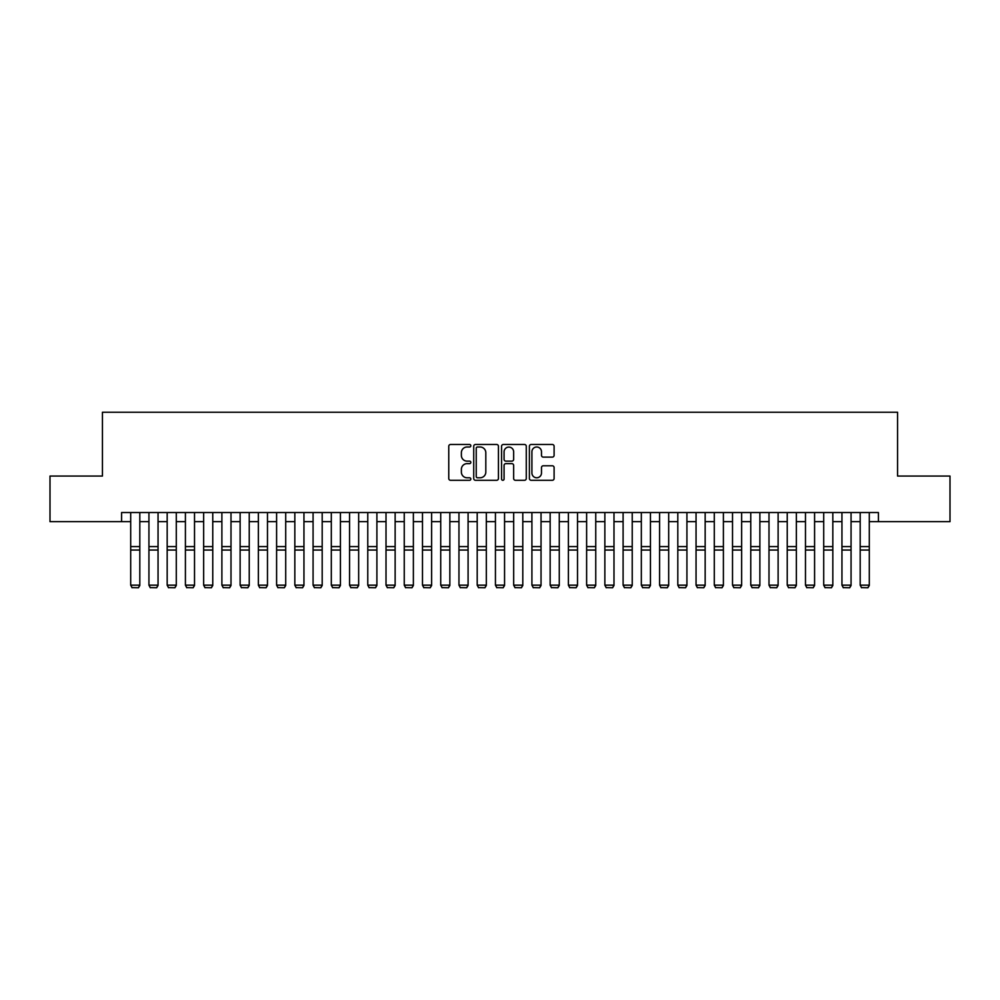 <?xml version="1.0" encoding="UTF-8"?>
<svg xmlns="http://www.w3.org/2000/svg" width="1000" height="1000" viewBox="0 0 1000 1000"><rect width="100%" height="100%" fill="white"/><g stroke="black" fill="none" stroke-linecap="round" stroke-linejoin="round"><path stroke-width="1.5" d="M470.825 445.737A1.25 1.25 0 0 0 469.562 444.487L450.55 444.487A1.787 1.787 0 0 0 448.762 446.275L448.762 478.5A1.787 1.787 0 0 0 450.55 480.288L469.562 480.288A1.25 1.25 0 0 0 470.825 479.038A1.25 1.25 0 0 0 469.562 477.788L467.113 477.788A5.725 5.725 0 0 1 461.375 472.062L461.375 469.375A5.725 5.725 0 0 1 467.113 463.638L469.562 463.638A1.25 1.25 0 0 0 470.825 462.388A1.25 1.25 0 0 0 469.562 461.138L467.113 461.138A5.725 5.725 0 0 1 461.375 455.412L461.375 452.725A5.725 5.725 0 0 1 467.113 447L469.562 447A1.25 1.25 0 0 0 470.825 445.737M552.312 457.113A1.787 1.787 0 0 0 554.1 455.325L554.1 446.275A1.787 1.787 0 0 0 552.312 444.487L531.188 444.487A1.787 1.787 0 0 0 529.4 446.275L529.4 478.5A1.787 1.787 0 0 0 531.188 480.288L552.312 480.288A1.787 1.787 0 0 0 554.1 478.5L554.1 467.575A1.787 1.787 0 0 0 552.312 465.788L543.275 465.788A1.787 1.787 0 0 0 541.487 467.575L541.487 473A4.787 4.787 0 0 1 536.7 477.788A4.787 4.787 0 0 1 531.912 473L531.912 451.788A4.787 4.787 0 0 1 536.7 447A4.787 4.787 0 0 1 541.487 451.788L541.487 455.325A1.787 1.787 0 0 0 543.275 457.113L552.312 457.113M121.575 521.663L50 521.663L50 476.062L102.438 476.062L102.438 412.238L897.562 412.238L897.562 476.062L950 476.062L950 521.663L878.425 521.663L878.425 512.537L121.575 512.537L121.575 521.663L130.7 521.663M498.438 446.275A1.787 1.787 0 0 0 496.637 444.487L475.525 444.487A1.787 1.787 0 0 0 473.725 446.275L473.725 478.5A1.787 1.787 0 0 0 475.525 480.288L496.637 480.288A1.787 1.787 0 0 0 498.438 478.5L498.438 446.275M503.363 444.487L524.475 444.487A1.787 1.787 0 0 1 526.275 446.275L526.275 478.5A1.787 1.787 0 0 1 524.475 480.288L515.438 480.288A1.787 1.787 0 0 1 513.65 478.5L513.65 465.438A1.787 1.787 0 0 0 511.863 463.638L505.863 463.638A1.787 1.787 0 0 0 504.075 465.438L504.075 479.038A1.25 1.25 0 0 1 502.825 480.288A1.25 1.25 0 0 1 501.562 479.038L501.562 446.275A1.787 1.787 0 0 1 503.363 444.487M139.812 521.663L148.938 521.663M158.05 521.663L167.175 521.663M176.287 521.663L185.413 521.663M194.525 521.663L203.65 521.663M212.763 521.663L221.887 521.663M231 521.663L240.125 521.663M249.237 521.663L258.363 521.663M267.475 521.663L276.6 521.663M285.712 521.663L294.837 521.663M303.95 521.663L313.075 521.663M322.188 521.663L331.312 521.663M340.425 521.663L349.55 521.663M358.663 521.663L367.775 521.663M376.9 521.663L386.012 521.663M395.138 521.663L404.25 521.663M413.375 521.663L422.488 521.663M431.613 521.663L440.725 521.663M449.85 521.663L458.963 521.663M468.088 521.663L477.2 521.663M486.325 521.663L495.438 521.663M504.562 521.663L513.675 521.663M522.8 521.663L531.912 521.663M541.038 521.663L550.15 521.663M559.275 521.663L568.387 521.663M577.513 521.663L586.625 521.663M595.75 521.663L604.862 521.663M613.987 521.663L623.1 521.663M632.225 521.663L641.338 521.663M650.45 521.663L659.575 521.663M668.688 521.663L677.812 521.663M686.925 521.663L696.05 521.663M705.163 521.663L714.287 521.663M723.4 521.663L732.525 521.663M741.637 521.663L750.763 521.663M759.875 521.663L769 521.663M778.112 521.663L787.237 521.663M796.35 521.663L805.475 521.663M814.587 521.663L823.713 521.663M832.825 521.663L841.95 521.663M851.062 521.663L860.188 521.663M869.3 521.663L878.425 521.663M477.488 447A1.25 1.25 0 0 0 476.238 448.25L476.238 476.538A1.25 1.25 0 0 0 477.488 477.788L480.087 477.788A5.725 5.725 0 0 0 485.812 472.062L485.812 452.725A5.725 5.725 0 0 0 480.087 447L477.488 447M513.65 451.875A4.787 4.787 0 0 0 508.862 447.088A4.787 4.787 0 0 0 504.075 451.875L504.075 459.35A1.787 1.787 0 0 0 505.863 461.138L511.863 461.138A1.787 1.787 0 0 0 513.65 459.35L513.65 451.875M139.812 512.537L139.812 585.5L138.45 587.762L132.062 587.625L138.45 587.762M132.062 587.762L130.7 585.163L139.812 585.163L138.45 587.625M130.7 512.537L130.7 585.163L132.062 587.625M158.05 512.537L158.05 585.5L156.688 587.762L150.3 587.625L156.688 587.762M150.3 587.762L148.938 585.163L158.05 585.163L156.688 587.625M148.938 512.537L148.938 585.163L150.3 587.625M176.287 512.537L176.287 585.5L174.925 587.762L168.538 587.625L174.925 587.762M168.538 587.762L167.175 585.163L176.287 585.163L174.925 587.625M167.175 512.537L167.175 585.163L168.538 587.625M194.525 512.537L194.525 585.5L193.162 587.762L186.775 587.625L193.162 587.762M186.775 587.762L185.413 585.163L194.525 585.163L193.162 587.625M185.413 512.537L185.413 585.163L186.775 587.625M212.763 512.537L212.763 585.5L211.4 587.762L205.012 587.625L211.4 587.762M205.012 587.762L203.65 585.163L212.763 585.163L211.4 587.625M203.65 512.537L203.65 585.163L205.012 587.625M231 512.537L231 585.5L229.638 587.762L223.25 587.625L229.638 587.762M223.25 587.762L221.887 585.163L231 585.163L229.638 587.625M221.887 512.537L221.887 585.163L223.25 587.625M249.237 512.537L249.237 585.5L247.875 587.762L241.488 587.625L247.875 587.762M241.488 587.762L240.125 585.163L249.237 585.163L247.875 587.625M240.125 512.537L240.125 585.163L241.488 587.625M267.475 512.537L267.475 585.5L266.112 587.762L259.725 587.625L266.112 587.762M259.725 587.762L258.363 585.163L267.475 585.163L266.112 587.625M258.363 512.537L258.363 585.163L259.725 587.625M285.712 512.537L285.712 585.5L284.35 587.762L277.962 587.625L284.35 587.762M277.962 587.762L276.6 585.163L285.712 585.163L284.35 587.625M276.6 512.537L276.6 585.163L277.962 587.625M303.95 512.537L303.95 585.5L302.587 587.762L296.2 587.625L302.587 587.762M296.2 587.762L294.837 585.163L303.95 585.163L302.587 587.625M294.837 512.537L294.837 585.163L296.2 587.625M322.188 512.537L322.188 585.5L320.825 587.762L314.438 587.625L320.825 587.762M314.438 587.762L313.075 585.163L322.188 585.163L320.825 587.625M313.075 512.537L313.075 585.163L314.438 587.625M340.425 512.537L340.425 585.5L339.062 587.762L332.675 587.625L339.062 587.762M332.675 587.762L331.312 585.163L340.425 585.163L339.062 587.625M331.312 512.537L331.312 585.163L332.675 587.625M358.663 512.537L358.663 585.5L357.3 587.762L350.913 587.625L357.3 587.762M350.913 587.762L349.55 585.163L358.663 585.163L357.3 587.625M349.55 512.537L349.55 585.163L350.913 587.625M376.9 512.537L376.9 585.5L375.538 587.762L369.15 587.625L375.538 587.762M369.15 587.762L367.775 585.163L376.9 585.163L375.538 587.625M367.775 512.537L367.775 585.163L369.15 587.625M395.138 512.537L395.138 585.5L393.775 587.762L387.388 587.625L393.775 587.762M387.388 587.762L386.012 585.163L395.138 585.163L393.775 587.625M386.012 512.537L386.012 585.163L387.388 587.625M413.375 512.537L413.375 585.5L412 587.762L405.625 587.625L412 587.762M405.625 587.762L404.25 585.163L413.375 585.163L412 587.625M404.25 512.537L404.25 585.163L405.625 587.625M431.613 512.537L431.613 585.5L430.238 587.762L423.862 587.625L430.238 587.762M423.862 587.762L422.488 585.163L431.613 585.163L430.238 587.625M422.488 512.537L422.488 585.163L423.862 587.625M449.85 512.537L449.85 585.5L448.475 587.762L442.1 587.625L448.475 587.762M442.1 587.762L440.725 585.163L449.85 585.163L448.475 587.625M440.725 512.537L440.725 585.163L442.1 587.625M468.088 512.537L468.088 585.5L466.712 587.762L460.337 587.625L466.712 587.762M460.337 587.762L458.963 585.163L468.088 585.163L466.712 587.625M458.963 512.537L458.963 585.163L460.337 587.625M486.325 512.537L486.325 585.5L484.95 587.762L478.575 587.625L484.95 587.762M478.575 587.762L477.2 585.163L486.325 585.163L484.95 587.625M477.2 512.537L477.2 585.163L478.575 587.625M504.562 512.537L504.562 585.5L503.188 587.762L496.812 587.625L503.188 587.762M496.812 587.762L495.438 585.163L504.562 585.163L503.188 587.625M495.438 512.537L495.438 585.163L496.812 587.625M522.8 512.537L522.8 585.5L521.425 587.762L515.05 587.625L521.425 587.762M515.05 587.762L513.675 585.163L522.8 585.163L521.425 587.625M513.675 512.537L513.675 585.163L515.05 587.625M541.038 512.537L541.038 585.5L539.663 587.762L533.288 587.625L539.663 587.762M533.288 587.762L531.912 585.163L541.038 585.163L539.663 587.625M531.912 512.537L531.912 585.163L533.288 587.625M559.275 512.537L559.275 585.5L557.9 587.762L551.525 587.625L557.9 587.762M551.525 587.762L550.15 585.163L559.275 585.163L557.9 587.625M550.15 512.537L550.15 585.163L551.525 587.625M577.513 512.537L577.513 585.5L576.138 587.762L569.763 587.625L576.138 587.762M569.763 587.762L568.387 585.163L577.513 585.163L576.138 587.625M568.387 512.537L568.387 585.163L569.763 587.625M595.75 512.537L595.75 585.5L594.375 587.762L588 587.625L594.375 587.762M588 587.762L586.625 585.163L595.75 585.163L594.375 587.625M586.625 512.537L586.625 585.163L588 587.625M613.987 512.537L613.987 585.5L612.612 587.762L606.225 587.625L612.612 587.762M606.225 587.762L604.862 585.163L613.987 585.163L612.612 587.625M604.862 512.537L604.862 585.163L606.225 587.625M632.225 512.537L632.225 585.5L630.85 587.762L624.462 587.625L630.85 587.762M624.462 587.762L623.1 585.163L632.225 585.163L630.85 587.625M623.1 512.537L623.1 585.163L624.462 587.625M650.45 512.537L650.45 585.5L649.087 587.762L642.7 587.625L649.087 587.762M642.7 587.762L641.338 585.163L650.45 585.163L649.087 587.625M641.338 512.537L641.338 585.163L642.7 587.625M668.688 512.537L668.688 585.5L667.325 587.762L660.938 587.625L667.325 587.762M660.938 587.762L659.575 585.163L668.688 585.163L667.325 587.625M659.575 512.537L659.575 585.163L660.938 587.625M686.925 512.537L686.925 585.5L685.562 587.762L679.175 587.625L685.562 587.762M679.175 587.762L677.812 585.163L686.925 585.163L685.562 587.625M677.812 512.537L677.812 585.163L679.175 587.625M705.163 512.537L705.163 585.5L703.8 587.762L697.412 587.625L703.8 587.762M697.412 587.762L696.05 585.163L705.163 585.163L703.8 587.625M696.05 512.537L696.05 585.163L697.412 587.625M723.4 512.537L723.4 585.5L722.038 587.762L715.65 587.625L722.038 587.762M715.65 587.762L714.287 585.163L723.4 585.163L722.038 587.625M714.287 512.537L714.287 585.163L715.65 587.625M741.637 512.537L741.637 585.5L740.275 587.762L733.888 587.625L740.275 587.762M733.888 587.762L732.525 585.163L741.637 585.163L740.275 587.625M732.525 512.537L732.525 585.163L733.888 587.625M759.875 512.537L759.875 585.5L758.512 587.762L752.125 587.625L758.512 587.762M752.125 587.762L750.763 585.163L759.875 585.163L758.512 587.625M750.763 512.537L750.763 585.163L752.125 587.625M778.112 512.537L778.112 585.5L776.75 587.762L770.362 587.625L776.75 587.762M770.362 587.762L769 585.163L778.112 585.163L776.75 587.625M769 512.537L769 585.163L770.362 587.625M796.35 512.537L796.35 585.5L794.987 587.762L788.6 587.625L794.987 587.762M788.6 587.762L787.237 585.163L796.35 585.163L794.987 587.625M787.237 512.537L787.237 585.163L788.6 587.625M814.587 512.537L814.587 585.5L813.225 587.762L806.838 587.625L813.225 587.762M806.838 587.762L805.475 585.163L814.587 585.163L813.225 587.625M805.475 512.537L805.475 585.163L806.838 587.625M832.825 512.537L832.825 585.5L831.462 587.762L825.075 587.625L831.462 587.762M825.075 587.762L823.713 585.163L832.825 585.163L831.462 587.625M823.713 512.537L823.713 585.163L825.075 587.625M851.062 512.537L851.062 585.5L849.7 587.762L843.312 587.625L849.7 587.762M843.312 587.762L841.95 585.163L851.062 585.163L849.7 587.625M841.95 512.537L841.95 585.163L843.312 587.625M869.3 512.537L869.3 585.5L867.938 587.762L861.55 587.625L867.938 587.762M861.55 587.762L860.188 585.163L869.3 585.163L867.938 587.625M860.188 512.537L860.188 585.163L861.55 587.625M139.812 546.587L130.7 546.587M139.812 550.037L130.7 550.037M158.05 546.587L148.938 546.587M158.05 550.037L148.938 550.037M176.287 546.587L167.175 546.587M176.287 550.037L167.175 550.037M194.525 546.587L185.413 546.587M194.525 550.037L185.413 550.037M212.763 546.587L203.65 546.587M212.763 550.037L203.65 550.037M231 546.587L221.887 546.587M231 550.037L221.887 550.037M249.237 546.587L240.125 546.587M249.237 550.037L240.125 550.037M267.475 546.587L258.363 546.587M267.475 550.037L258.363 550.037M285.712 546.587L276.6 546.587M285.712 550.037L276.6 550.037M303.95 546.587L294.837 546.587M303.95 550.037L294.837 550.037M322.188 546.587L313.075 546.587M322.188 550.037L313.075 550.037M340.425 546.587L331.312 546.587M340.425 550.037L331.312 550.037M358.663 546.587L349.55 546.587M358.663 550.037L349.55 550.037M376.9 546.587L367.775 546.587M376.9 550.037L367.775 550.037M395.138 546.587L386.012 546.587M395.138 550.037L386.012 550.037M413.375 546.587L404.25 546.587M413.375 550.037L404.25 550.037M431.613 546.587L422.488 546.587M431.613 550.037L422.488 550.037M449.85 546.587L440.725 546.587M449.85 550.037L440.725 550.037M468.088 546.587L458.963 546.587M468.088 550.037L458.963 550.037M486.325 546.587L477.2 546.587M486.325 550.037L477.2 550.037M504.562 546.587L495.438 546.587M504.562 550.037L495.438 550.037M522.8 546.587L513.675 546.587M522.8 550.037L513.675 550.037M541.038 546.587L531.912 546.587M541.038 550.037L531.912 550.037M559.275 546.587L550.15 546.587M559.275 550.037L550.15 550.037M577.513 546.587L568.387 546.587M577.513 550.037L568.387 550.037M595.75 546.587L586.625 546.587M595.75 550.037L586.625 550.037M613.987 546.587L604.862 546.587M613.987 550.037L604.862 550.037M632.225 546.587L623.1 546.587M632.225 550.037L623.1 550.037M650.45 546.587L641.338 546.587M650.45 550.037L641.338 550.037M668.688 546.587L659.575 546.587M668.688 550.037L659.575 550.037M686.925 546.587L677.812 546.587M686.925 550.037L677.812 550.037M705.163 546.587L696.05 546.587M705.163 550.037L696.05 550.037M723.4 546.587L714.287 546.587M723.4 550.037L714.287 550.037M741.637 546.587L732.525 546.587M741.637 550.037L732.525 550.037M759.875 546.587L750.763 546.587M759.875 550.037L750.763 550.037M778.112 546.587L769 546.587M778.112 550.037L769 550.037M796.35 546.587L787.237 546.587M796.35 550.037L787.237 550.037M814.587 546.587L805.475 546.587M814.587 550.037L805.475 550.037M832.825 546.587L823.713 546.587M832.825 550.037L823.713 550.037M851.062 546.587L841.95 546.587M851.062 550.037L841.95 550.037M869.3 546.587L860.188 546.587M869.3 550.037L860.188 550.037"/></g></svg>
